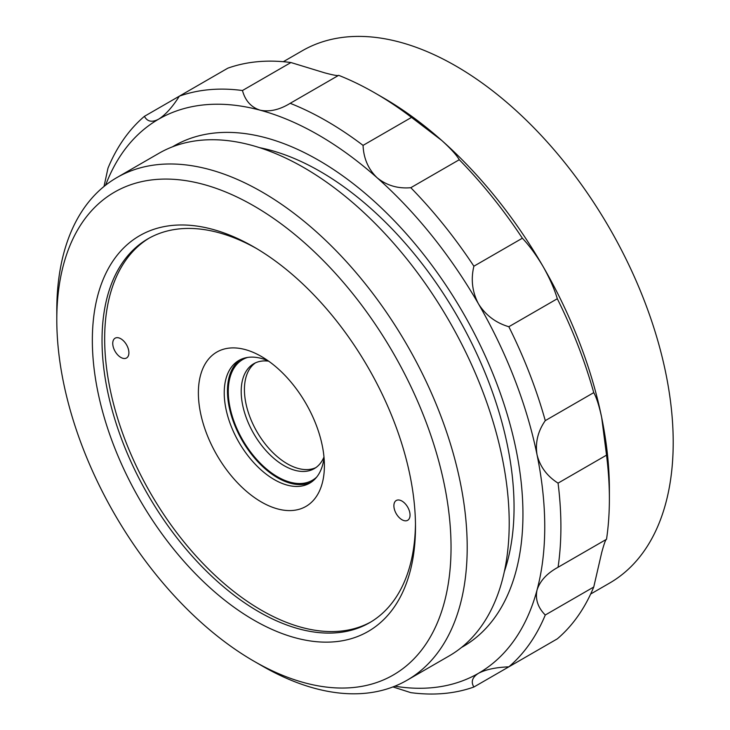 <?xml version="1.0" encoding="UTF-8"?>
<svg xmlns="http://www.w3.org/2000/svg" width="730" height="730" viewBox="0 0 730 730"><rect width="100%" height="100%" fill="white"/><g stroke="black" fill="none" stroke-linecap="round" stroke-linejoin="round"><path stroke-width="1.09" d="M522.361 659.026A331.329 191.296 -120 0 0 522.37 659.026L473.889 687.012C470.713 681.856 472.255 677.285 478.497 673.288A319.904 184.699 -120 0 0 537.043 589.995C540.036 580.843 547.044 573.269 558.058 567.265A331.329 191.296 -120 0 0 558.058 483.132L606.53 455.146A331.329 191.296 60 0 1 609.386 498.864A331.329 191.296 60 0 1 606.53 539.278C605.663 539.415 604.048 543.886 601.675 552.683L593.745 587.02L545.273 615.007C537.864 607.552 535.127 599.211 537.043 589.995A319.904 184.699 -120 0 0 537.043 454.79A319.904 184.699 -120 0 0 478.497 303.899A319.904 184.699 -120 0 0 377.091 177.746A319.904 184.699 -120 0 0 318.545 135.041A319.904 184.699 -120 0 0 259.999 110.148A319.904 184.699 -120 0 0 158.593 119.2A319.904 184.699 -120 0 0 105.594 185.21M508.837 326.73L557.309 298.743A331.329 191.296 60 0 1 593.745 392.64L545.273 420.626A331.329 191.296 -120 0 0 508.837 326.73C495.834 322.888 485.715 315.278 478.497 303.899C472.255 291.991 470.722 279.426 473.889 266.204A331.329 191.296 -120 0 0 410.798 187.71C397.905 188.814 386.672 185.493 377.091 177.746C368.294 169.214 363.613 158.419 363.056 145.379A331.329 191.296 -120 0 0 326.629 121.052A331.329 191.296 -120 0 0 290.193 103.313L289.481 103.724M338.665 75.327L290.193 103.313C279.526 109.847 269.461 112.128 259.999 110.148C251.084 107.219 245.234 100.676 242.46 90.52A331.329 191.296 -120 0 0 179.361 96.159L227.833 68.173A331.329 191.296 60 0 1 290.932 62.534L324.631 72.827C333.437 75.181 338.109 76.011 338.665 75.327A331.329 191.296 60 0 1 375.101 93.066L375.101 93.066A331.329 191.296 60 0 1 411.528 117.393L441.723 140.434A319.904 184.699 60 0 1 543.129 266.587A319.904 184.699 60 0 1 601.675 417.478L606.53 455.146M172.444 146.849A289.053 166.887 60 0 1 318.545 160.235A289.053 166.887 60 0 1 318.554 160.235A289.053 166.887 60 0 1 522.945 514.248A289.053 166.887 60 0 1 461.479 647.473M473.889 687.012A331.329 191.296 60 0 1 410.798 692.642L392.941 686.93M363.056 145.379L411.528 117.393M375.101 93.066L383.177 97.729A319.904 184.699 60 0 1 441.723 140.434C450.647 148.528 456.496 154.952 459.27 159.724A331.329 191.296 60 0 1 522.37 238.217C529.323 245.554 536.24 255.007 543.129 266.587C549.699 278.303 554.426 289.025 557.309 298.743M242.46 90.52L290.932 62.534M144.412 116.335L179.361 96.159C172.399 107.164 165.482 114.838 158.593 119.2C152.032 122.622 147.305 121.664 144.412 116.335A331.329 191.296 -120 0 0 107.985 168.155L104.007 186.478M593.745 587.02A331.329 191.296 -120 0 1 557.309 638.85L508.837 666.837C495.834 667.357 485.715 669.51 478.497 673.288A319.904 184.699 60 0 1 394.83 686.191M508.837 666.837A331.329 191.296 -120 0 0 545.273 615.007M557.346 567.675L606.53 539.278M558.058 483.132C547.062 476.161 540.054 466.716 537.043 454.79C535.117 442.663 537.864 431.275 545.273 420.626M593.745 392.64C596.474 397.403 599.12 405.679 601.675 417.478A319.904 184.699 60 0 1 609.386 489.529L609.386 498.864M473.889 266.204L522.37 238.217M410.798 187.71L459.27 159.724M283.322 61.703L302.22 50.79A307.339 177.445 60 0 1 539.05 133.134A307.339 177.445 60 0 1 673.206 442.426A307.339 177.445 60 0 1 609.55 583.115L590.661 594.028M256.358 248.419A221.646 127.969 -120 0 0 147.944 238.81A221.646 127.969 -120 0 0 113.962 416.419A221.646 127.969 -120 0 0 258.767 611.74A221.646 127.969 -120 0 0 369.59 622.717A221.646 127.969 -120 0 0 415.47 524.012M253.912 246.986A228.499 131.929 -120 0 0 92.345 340.28A228.499 131.929 -120 0 0 253.912 620.135A228.499 131.929 -120 0 0 415.489 526.85A228.499 131.929 -120 0 0 253.921 246.986A228.499 131.929 -120 0 0 253.912 246.986L253.921 246.995M261.997 665.842L253.912 661.179A278.769 160.947 -120 0 0 451.04 547.372A278.769 160.947 -120 0 0 253.912 205.942A278.769 160.947 -120 0 0 56.794 319.749A278.769 160.947 -120 0 0 253.912 661.179L261.997 665.842A290.202 167.544 60 0 1 261.988 665.842A290.202 167.544 60 0 0 407.094 680.214L449.105 655.96A290.202 167.544 60 0 0 493.589 423.418A290.202 167.544 60 0 0 304.009 167.699A290.202 167.544 60 0 0 158.903 153.318L116.9 177.572A290.202 167.544 60 0 1 261.997 191.954A290.202 167.544 60 0 1 451.578 447.673A290.202 167.544 60 0 1 407.094 680.214M56.794 319.749L56.794 310.423A290.202 167.544 60 0 1 116.9 177.572M259.524 147.652A274.206 158.31 60 0 1 320.16 171.431A274.206 158.31 60 0 1 504.33 571.663M316.683 477.091A69.697 40.241 60 0 1 271.131 472.629A69.697 40.241 60 0 1 232.003 415.352A69.697 40.241 60 0 1 247.607 357.435M323.983 456.98A60.553 34.958 60 0 1 314.292 468.623A60.553 34.958 60 0 1 244.44 412.213A60.553 34.958 60 0 1 253.739 363.741A60.553 34.958 60 0 1 268.667 361.168M315.862 467.62A60.553 34.958 60 0 1 247.671 410.351A60.553 34.958 60 0 1 255.4 362.883M268.229 360.857A70.837 40.898 -120 0 0 238.902 360.438A70.837 40.898 -120 0 0 228.043 417.195A70.837 40.898 -120 0 0 274.316 479.619A70.837 40.898 -120 0 0 309.739 483.132A70.837 40.898 -120 0 0 324.038 457.518M261.395 356.486L261.395 356.477A89.115 51.456 60 0 1 261.395 356.486A89.115 51.456 60 0 1 324.403 465.63A89.115 51.456 60 0 1 261.395 502.012A89.115 51.456 60 0 1 198.377 392.868A89.115 51.456 60 0 1 261.395 356.477M240.553 359.571A70.837 40.898 -120 0 0 231.72 416.803A70.837 40.898 -120 0 0 277.546 477.758A70.837 40.898 -120 0 0 311.318 482.128M120.824 338.757A11.425 6.597 60 0 1 128.288 348.83A11.425 6.597 60 0 1 126.536 357.983A11.425 6.597 60 0 1 120.824 357.417A11.425 6.597 60 0 1 113.36 347.343A11.425 6.597 60 0 1 115.112 338.191A11.425 6.597 60 0 1 120.824 338.757M401.965 501.072A11.425 6.597 60 0 1 409.43 511.146A11.425 6.597 60 0 1 407.678 520.298A11.425 6.597 60 0 1 401.965 519.733A11.425 6.597 60 0 1 394.501 509.668A11.425 6.597 60 0 1 396.253 500.506A11.425 6.597 60 0 1 401.965 501.072M370.895 621.942A221.646 127.969 60 0 1 261.395 610.216A221.646 127.969 60 0 1 261.386 610.216A221.646 127.969 60 0 1 104.664 338.757A221.646 127.969 60 0 1 149.267 238.062"/></g></svg>
